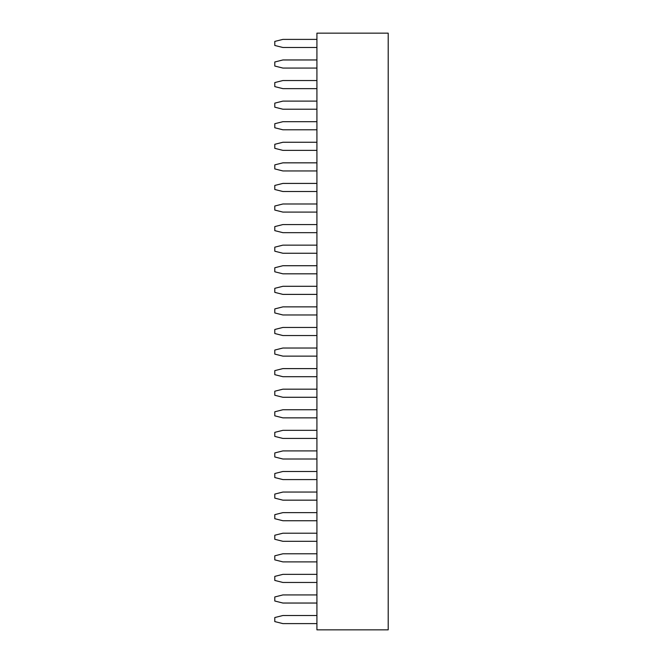 <?xml version="1.0" encoding="UTF-8"?>
<svg xmlns="http://www.w3.org/2000/svg" width="663" height="663" viewBox="0 0 663 663"><rect width="100%" height="100%" fill="white"/><g stroke="black" fill="none" stroke-linecap="round" stroke-linejoin="round"><path stroke-width="0.99" d="M316.922 33.15L388.203 33.15L388.203 629.85L316.922 629.85L316.922 33.15M316.922 142.263L282.894 142.263L274.797 144.294L274.797 148.346L282.894 150.368L316.922 150.368M316.922 162.841L282.894 162.841L274.797 164.872L274.797 168.916L282.894 170.946L316.922 170.946M316.922 203.997L282.894 203.997L274.797 206.019L274.797 210.072L282.894 212.094L316.922 212.094M316.922 183.419L282.894 183.419L274.797 185.441L274.797 189.494L282.894 191.516L316.922 191.516M316.922 265.722L282.894 265.722L274.797 267.744L274.797 271.797L282.894 273.819L316.922 273.819M316.922 224.566L282.894 224.566L274.797 226.597L274.797 230.649L282.894 232.672L316.922 232.672M316.922 245.144L282.894 245.144L274.797 247.175L274.797 251.219L282.894 253.249L316.922 253.249M316.922 286.3L282.894 286.3L274.797 288.322L274.797 292.375L282.894 294.397L316.922 294.397M316.922 368.603L282.894 368.603L274.797 370.625L274.797 374.678L282.894 376.7L316.922 376.7M316.922 348.025L282.894 348.025L274.797 350.047L274.797 354.1L282.894 356.122L316.922 356.122M316.922 306.878L282.894 306.878L274.797 308.9L274.797 312.953L282.894 314.975L316.922 314.975M316.922 327.447L282.894 327.447L274.797 329.478L274.797 333.522L282.894 335.553L316.922 335.553M316.922 615.513L282.894 615.513L274.797 617.535L274.797 621.587L282.894 623.61L316.922 623.61M316.922 594.935L282.894 594.935L274.797 596.957L274.797 601.01L282.894 603.04L316.922 603.04M316.922 574.357L282.894 574.357L274.797 576.387L274.797 580.432L282.894 582.462L316.922 582.462M316.922 553.787L282.894 553.787L274.797 555.809L274.797 559.862L282.894 561.884L316.922 561.884M316.922 533.209L282.894 533.209L274.797 535.232L274.797 539.284L282.894 541.306L316.922 541.306M316.922 430.328L282.894 430.328L274.797 432.351L274.797 436.403L282.894 438.434L316.922 438.434M316.922 450.906L282.894 450.906L274.797 452.928L274.797 456.981L282.894 459.003L316.922 459.003M316.922 492.054L282.894 492.054L274.797 494.084L274.797 498.128L282.894 500.159L316.922 500.159M316.922 471.484L282.894 471.484L274.797 473.506L274.797 477.559L282.894 479.581L316.922 479.581M316.922 512.632L282.894 512.632L274.797 514.654L274.797 518.706L282.894 520.737L316.922 520.737M316.922 409.751L282.894 409.751L274.797 411.781L274.797 415.825L282.894 417.856L316.922 417.856M316.922 389.181L282.894 389.181L274.797 391.203L274.797 395.256L282.894 397.278L316.922 397.278M316.922 121.694L282.894 121.694L274.797 123.716L274.797 127.768L282.894 129.791L316.922 129.791M316.922 101.116L282.894 101.116L274.797 103.138L274.797 107.191L282.894 109.213L316.922 109.213M316.922 80.538L282.894 80.538L274.797 82.568L274.797 86.613L282.894 88.643L316.922 88.643M316.922 59.96L282.894 59.96L274.797 61.99L274.797 66.043L282.894 68.065L316.922 68.065M316.922 39.39L282.894 39.39L274.797 41.413L274.797 45.465L282.894 47.487L316.922 47.487"/></g></svg>
